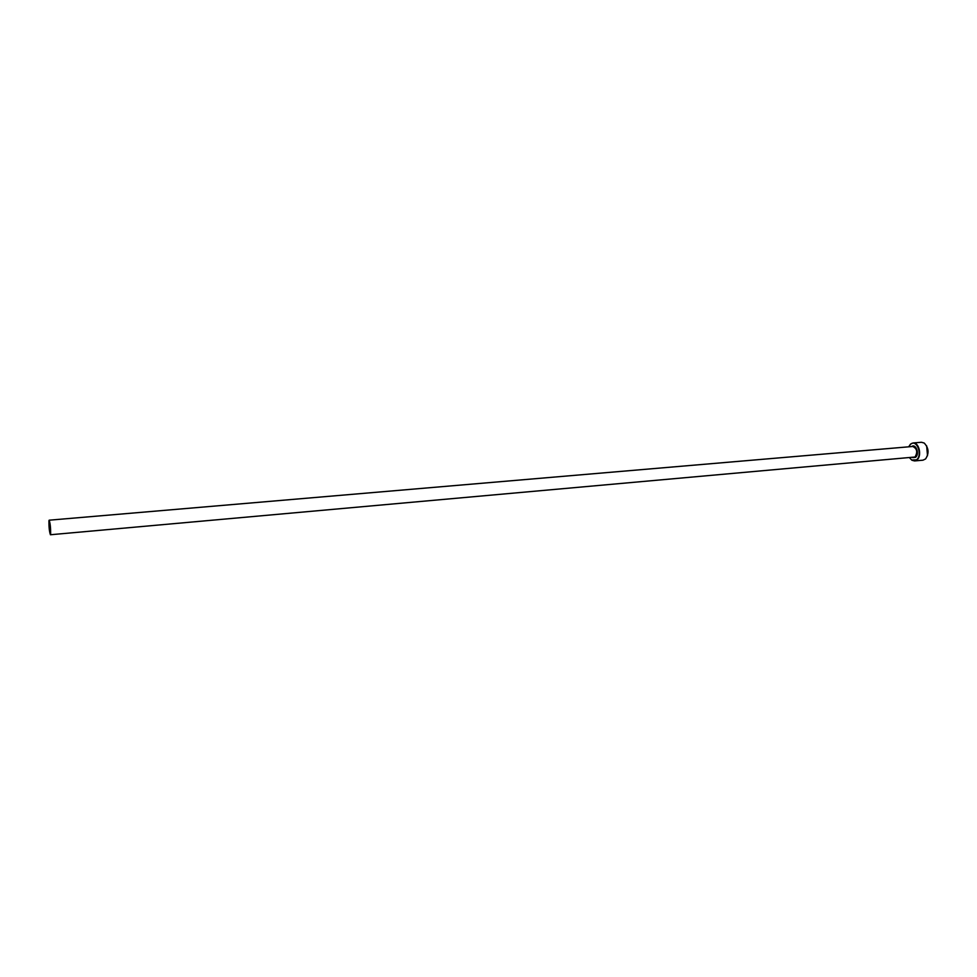 <?xml version="1.0" encoding="UTF-8"?>
<svg xmlns="http://www.w3.org/2000/svg" width="977" height="977" viewBox="0 0 977 977"><rect width="100%" height="100%" fill="white"/><g stroke="black" fill="none" stroke-linecap="round" stroke-linejoin="round"><path stroke-width="1.47" d="M908.695 446.819L910.491 444.132L913.019 442.972C919.149 441.97 922.288 456.479 916.695 460.106L914.582 460.936L911.895 460.24L909.66 457.895L911.736 460.008L916.389 459.874C922.96 455.453 916.902 438.832 910.686 444.12L908.708 446.819M914.582 460.936L922.984 460.179L925.573 458.946C929.274 453.279 928.809 447.979 924.193 443.033L921.409 442.263L913.019 442.972M48.935 520.765C48.85 526.957 49.351 531.622 50.425 534.749L50.633 534.199C50.719 528.007 50.23 523.342 49.155 520.191L48.935 520.765M926.66 445.854L927.515 455.746M49.155 520.191L912.738 446.477C917.098 448.565 917.855 452.082 915.009 457.016L50.425 534.749M911.651 446.574C915.901 443.118 919.919 454.378 915.473 457.358L912.616 457.639"/></g></svg>
